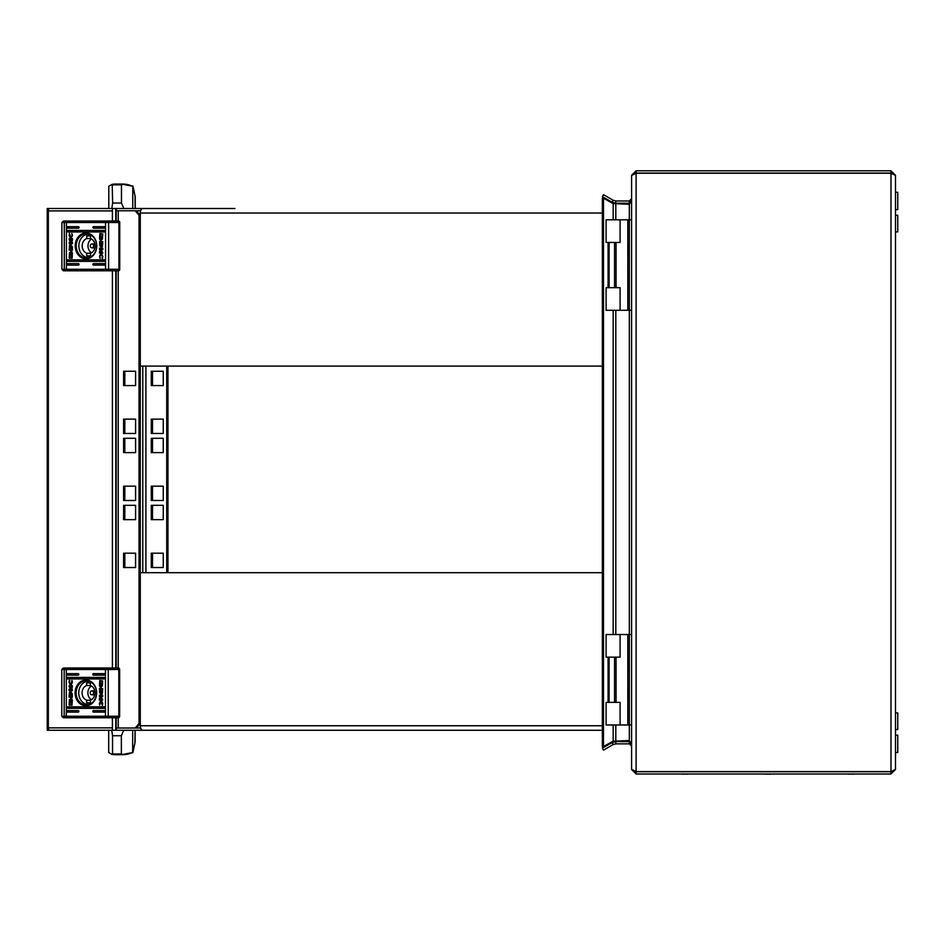 <?xml version="1.0" encoding="UTF-8"?>
<svg xmlns="http://www.w3.org/2000/svg" width="945" height="945" viewBox="0 0 945 945"><rect width="100%" height="100%" fill="white"/><g stroke="black" fill="none" stroke-linecap="round" stroke-linejoin="round"><path stroke-width="1.42" d="M167.962 366.093L167.962 572.694M152.511 519.644L152.511 505.315M152.511 500.496L152.511 486.167M152.511 452.608L152.511 438.291M152.511 433.46L152.511 419.131M152.511 567.52L152.511 553.191M152.511 371.255L152.511 385.584M166.722 366.093L166.722 572.694M163.249 505.315L151.271 505.315L151.271 519.644L163.249 519.644L163.249 505.315M151.271 500.496L163.249 500.496L163.249 486.167L151.271 486.167L151.271 500.496M163.249 438.291L151.271 438.291L151.271 452.608L163.249 452.608L163.249 438.291M151.271 433.46L163.249 433.46L163.249 419.131L151.271 419.131L151.271 433.46M163.249 553.191L151.271 553.191L151.271 567.52L163.249 567.52L163.249 553.191M163.249 371.255L163.249 385.584L151.271 385.584L151.271 371.255L163.249 371.255M116.176 717.763L116.176 728.016L135.253 728.016L139.033 723.492L139.033 215.295L135.253 210.77L116.176 210.77L116.176 221.024M123.582 519.644L123.582 505.315L135.572 505.315L135.572 519.644L123.582 519.644M135.572 486.167L135.572 500.496L123.582 500.496L123.582 486.167L135.572 486.167M123.582 452.608L123.582 438.291L135.572 438.291L135.572 452.608L123.582 452.608M135.572 419.131L135.572 433.46L123.582 433.46L123.582 419.131L135.572 419.131M123.582 567.52L123.582 553.191L135.572 553.191L135.572 567.52L123.582 567.52M123.582 385.584L135.572 385.584L135.572 371.255L123.582 371.255L123.582 385.584M139.033 723.492L140.273 723.492L140.273 215.295L139.033 215.295M140.273 723.492L136.493 728.016L135.253 728.016M135.253 210.77L136.493 210.77L140.273 215.295M124.823 519.644L124.823 505.315M124.823 500.496L124.823 486.167M124.823 452.608L124.823 438.291M124.823 433.46L124.823 419.131M124.823 567.52L124.823 553.191M124.823 371.255L124.823 385.584M897.75 215.295L895.494 215.295L897.75 215.295L897.75 231.879L895.494 231.879M767.505 774.002A14.246 2.776 96.1 0 0 767.553 774.049A14.317 7.123 96.9 0 1 766.738 774.191A14.317 12.332 101.9 0 1 765.355 774.049A14.246 13.891 -118.2 0 1 765.131 774.002M770.99 774.002A14.246 13.891 118.2 0 1 770.766 774.049A14.317 12.332 -101.9 0 1 769.384 774.191A14.317 7.123 -96.9 0 1 768.568 774.049A14.246 2.776 -96.1 0 0 768.616 774.002M620.097 634.52L606.099 634.52L606.099 657.141L620.097 657.141L620.097 634.52L631.591 634.52M606.099 724.992L620.097 724.992L620.097 702.371L606.099 702.371L606.099 724.992M620.097 724.992L629.323 724.992L629.323 219.819L631.591 219.819M613.175 724.992L613.175 741.199L629.323 740.514L629.323 724.992L631.591 724.992M609.112 657.141L609.112 702.371M608.072 657.141L608.072 702.371M892.529 771.12L890.97 771.746L890.97 774.002L636.115 774.002L636.115 771.746L634.508 771.085M890.97 771.746L636.115 771.746M629.323 200.966L615.809 200.966L615.809 203.222L629.323 203.222L629.323 200.966L631.591 198.698L631.591 175.333L636.115 170.809L890.97 170.809L895.494 175.333L895.494 769.478L890.97 774.002M631.591 199.773L629.323 204.297L613.175 203.612L613.175 219.819M630.209 741.671L615.809 741.589L612.041 742.593L613.175 744.554L615.809 743.845L615.809 741.589M629.323 741.589L629.323 743.845L615.809 743.845M890.97 170.809L890.97 173.065L636.115 173.065L636.115 170.809M890.97 173.065L892.529 173.691M895.494 175.333L890.97 173.218L890.97 771.592L895.494 769.478M890.97 771.592L636.115 771.592L631.591 769.372L631.591 175.439L636.115 173.218L636.115 771.592M890.97 173.218L636.115 173.218M629.346 204.262L630.209 203.14L629.323 203.222M636.115 774.002L631.591 769.478L631.591 746.113L629.323 743.845M634.508 173.726L636.115 173.065M629.323 740.514L631.591 745.038M615.809 200.966L613.175 200.257L612.041 202.218L615.809 203.222M613.175 200.257L603.489 194.67L602.355 196.631L612.041 202.218M613.175 744.554L603.489 750.141L602.355 748.18L612.041 742.593M613.175 741.199L603.489 746.55L603.489 198.261L613.175 203.612M603.489 198.261L602.355 198.261L602.355 746.55L603.489 746.55M664.831 771.722L871.29 771.722M629.323 688.503L628.567 688.503L628.567 701.166L629.323 701.166M629.323 658.346L628.567 658.346L628.567 671.009L629.323 671.009M895.494 209.636L897.75 209.636L897.75 192.296L895.494 192.296L897.75 192.296M629.323 243.645L628.567 243.645L628.567 256.308L629.323 256.308M620.097 219.819L606.099 219.819L606.099 242.44L620.097 242.44L620.097 219.819L629.323 219.819L629.323 204.297M606.099 310.291L620.097 310.291L620.097 287.67L606.099 287.67L606.099 310.291M620.097 310.291L631.591 310.291M609.112 242.44L609.112 287.67M608.072 242.44L608.072 287.67M850.453 774.002A14.246 2.776 96.1 0 0 850.488 774.049A14.317 7.123 96.9 0 1 849.673 774.191A14.317 12.332 101.9 0 1 848.291 774.049A14.246 13.891 -118.2 0 1 848.078 774.002M853.926 774.002A14.246 13.891 118.2 0 1 853.713 774.049A14.317 12.332 -101.9 0 1 852.331 774.191A14.317 7.123 -96.9 0 1 851.516 774.049A14.246 2.776 -96.1 0 0 851.551 774.002M897.75 712.932L895.494 712.932L897.75 712.932L897.75 729.516L895.494 729.516M684.605 774.049L684.617 774.002A14.246 2.776 96.1 0 0 684.605 774.049A14.317 7.123 96.9 0 1 683.79 774.191A14.317 12.332 101.9 0 1 682.408 774.049A14.246 13.891 -118.2 0 1 682.195 774.002M685.633 774.049A14.246 2.776 -96.1 0 0 685.668 774.002L685.633 774.049A14.317 7.123 -96.9 0 0 686.448 774.191A14.317 12.332 -101.9 0 0 687.83 774.049A14.246 13.891 118.2 0 0 688.043 774.002M895.494 752.515L897.75 752.515L897.75 735.175L895.494 735.175L897.75 735.175M629.323 273.802L628.567 273.802L628.567 286.465L629.323 286.465M225.926 208.502L112.42 208.502L112.42 210.912L48.337 210.912A2.41 1.323 -90 0 1 49.577 208.514L48.337 208.502L48.337 730.272L49.577 730.272A2.41 1.323 -90 0 0 49.66 730.272L49.577 730.272A2.41 1.323 -90 0 1 48.337 727.863L112.42 727.863L112.42 717.763M602.355 730.272L142.778 730.272A4.524 2.481 -90 0 1 141.537 729.67L141.537 730.272L112.42 730.272L112.42 727.863M112.42 208.502L49.66 208.502A2.41 1.323 -90 0 0 49.577 208.514L66.811 208.502M48.337 730.272L47.25 730.272L47.25 208.502L48.337 208.502M49.66 730.272L112.42 730.272M66.953 711.349A0.756 0.626 -90 0 0 67.591 712.105L78.305 712.105A0.756 0.626 -90 0 0 78.305 710.593L67.591 710.593A0.756 0.626 -90 0 0 66.953 711.349M68.005 712.105L68.005 710.593M66.953 707.581A0.756 0.626 -90 0 0 67.591 708.337L104.174 708.337A0.756 0.626 -90 0 0 104.174 706.825L67.591 706.825A0.756 0.626 -90 0 0 66.953 707.581M68.005 708.337L68.005 706.825L104.174 706.825M66.953 674.399A0.756 0.626 -90 0 0 67.591 675.155L78.305 675.155A0.756 0.626 -90 0 0 78.305 673.655L67.591 673.655A0.756 0.626 -90 0 0 66.953 674.399M68.005 675.155L68.005 673.655L78.305 673.655M92.811 674.399A0.756 0.626 -90 0 0 93.449 675.155L104.174 675.155A0.756 0.626 -90 0 0 104.174 673.655L93.449 673.655A0.756 0.626 -90 0 0 92.811 674.399M104.174 675.155L93.862 675.155L93.862 673.655M66.953 678.179A0.756 0.626 -90 0 0 67.591 678.923L104.174 678.923A0.756 0.626 -90 0 0 104.174 677.423L67.591 677.423A0.756 0.626 -90 0 0 66.953 678.179M68.005 678.923L68.005 677.423L104.174 677.423M92.811 711.349A0.756 0.626 -90 0 0 93.449 712.105L104.174 712.105A0.756 0.626 -90 0 0 104.174 710.593L93.449 710.593A0.756 0.626 -90 0 0 92.811 711.349M93.862 712.105L93.862 710.593L104.174 710.593M96.662 692.874A12.899 10.785 -90 0 0 85.877 679.987A12.899 10.785 -90 0 0 75.092 692.874A12.899 10.785 -90 0 0 85.877 705.773A12.899 10.785 -90 0 0 96.662 692.874M96.449 692.874A12.143 10.159 -90 0 0 86.29 680.743A12.143 10.159 -90 0 0 76.132 692.874A12.143 10.159 -90 0 0 86.29 705.017A12.143 10.159 -90 0 0 96.449 692.874M70.603 689.2L69.079 685.692L70.521 688.043L72.328 685.645L72.328 687.334L70.969 689.188L72.328 689.188L72.328 690.582L69.079 690.582L69.079 689.2L70.769 689.2L69.079 686.743M72.304 694.02L70.698 691.327L69.398 692.354L69.079 697.15L72.328 697.15L72.304 694.02M70.745 701.875L70.757 698.603L70.745 701.875M70.639 702.312L71.064 698.201L71.761 700.233L70.639 702.312M99.39 703.375L101.091 699.867L102.721 703.387L102.45 705.336L101.02 701.414L99.615 705.088L99.39 703.375L101.257 699.867M101.08 683.814L101.942 685.515L101.186 687.322L101.387 683.731M100.796 684.204L100.808 686.826L100.796 684.204M99.768 680.53L102.674 680.932L102.332 686.176L102.414 681.829L99.686 681.829L99.674 684.097L100.572 683.436L99.792 685.515L100.489 687.547L99.426 685.775L99.768 680.53M99.449 691.728L101.056 694.421L102.355 693.406L102.674 688.61L99.426 688.61L99.709 692.732L101.139 694.421M102.674 688.61L99.591 688.61L99.615 691.728M101.115 683.436L100.347 685.515L101.044 687.547L99.993 685.515L101.115 683.436L99.993 685.515M101.009 683.885L100.997 687.157L101.009 683.885M102.674 696.548L101.15 696.548L102.674 700.056L101.233 697.717L99.426 700.115L99.426 698.426L100.796 696.559L99.426 696.559L99.426 695.177L102.674 695.177L102.674 696.548L101.316 696.548M71.985 705.23L69.079 704.828L69.422 699.583L69.339 703.919L72.068 703.919L72.08 701.651L71.194 702.312L71.962 700.233L71.265 698.201L72.328 699.985L71.985 705.23M71.076 701.214L70.958 698.922L71.076 701.214M70.686 698.52L70.532 702.029L69.812 700.233L70.686 698.52M69.871 680.648L69.469 682.325L70.745 684.345L72.151 680.66L72.375 682.373L70.662 685.893L69.032 682.361L69.316 680.412L69.871 680.648M63.469 667.997L118.373 667.997A1.512 1.264 90 0 1 119.637 669.497L119.637 716.251A1.512 1.264 90 0 1 118.373 717.763L63.469 717.763M119.637 669.497L118.81 669.497L118.81 716.251L119.637 716.251M117.712 717.763L118.81 716.251L108.226 716.251L108.498 717.763M108.498 667.997L108.226 669.497L66.315 669.497L66.315 716.251L108.226 716.251L108.226 669.497L118.81 669.497L117.712 667.997M102.225 690.063L102.355 691.634L101.221 692.874L99.827 690.063L102.225 690.063L101.056 692.874M102.414 681.829L102.414 685.692M100.572 683.436L99.674 684.097M100.489 687.547L99.591 685.775L99.934 680.53M101.044 687.547L100.158 685.515M100.843 686.472L100.678 684.546M101.044 686.98L100.879 684.05M101.233 687.228L101.847 685.515L101.245 683.814M102.674 699.784L101.233 697.717M99.591 699.891L99.426 698.426M99.591 698.426L100.796 696.559M99.591 696.559L99.591 695.177L102.674 695.177M102.048 704.923L102.462 703.423L101.02 701.414M99.78 705.088L99.556 703.375M69.587 705.23L69.635 699.583M72.08 701.651L72.068 703.919M71.548 702.312L71.631 698.201M70.993 702.312L71.064 698.201M71.123 701.556L71.123 698.922M70.91 701.875L70.922 698.603M70.698 702.029L69.977 700.233L70.733 698.438M70.781 691.338L69.564 692.354L69.245 697.15L72.328 697.15M71.926 695.685L70.863 692.874L71.926 695.685L69.528 695.685L70.698 692.874M69.245 686.743L69.245 685.964M72.328 685.857L70.521 688.043M71.135 689.188L72.328 689.188M72.328 690.582L69.245 690.582L69.245 689.2M72.021 682.325L70.745 684.345M72.186 682.325L71.725 680.636M70.828 685.893L69.198 682.361L69.481 680.412M111.734 730.272L112.538 735.742L121.362 735.742L121.362 753.815L122.614 754.476A34.681 29.011 90 0 1 119.259 754.701L115.467 754.701A34.681 29.011 90 0 1 112.171 754.476L118.775 754.701M112.538 735.742L112.538 753.815A33.925 28.385 -90 0 0 115.054 753.956L118.846 753.956A33.925 28.385 -90 0 0 121.362 753.815M118.846 753.956L119.259 754.701L122.566 754.701A34.681 29.011 90 0 0 128.626 753.945L132.654 752.539L122.614 754.476M121.527 754.701L122.33 754.701M121.362 735.742L123.7 730.272M108.687 730.272L108.687 752.539L112.112 754.476L112.538 753.815L112.112 754.476M132.501 752.822L134.934 742.935L135.04 730.272M132.654 730.272L132.654 752.539M94.76 694.764A1.961 1.642 -90 0 1 94.311 694.835L91.83 694.835A1.961 1.642 -90 0 0 91.83 690.913A1.961 1.642 -90 0 0 91.83 694.835M94.76 690.996A1.961 1.642 -90 0 0 94.311 690.913L91.83 690.913M90.413 682.951L86.633 682.951L86.633 685.527A7.69 6.438 -90 0 0 82.085 692.874A7.69 6.438 -90 0 0 86.633 700.221L86.633 702.797A10.182 8.517 -90 0 0 88.523 703.056A10.182 8.517 -90 0 0 90.413 702.797L90.413 700.221A7.69 6.438 -90 0 0 94.961 692.874A7.69 6.438 -90 0 0 90.413 685.527L90.413 682.951A10.182 8.517 -90 0 0 88.523 682.692A10.182 8.517 -90 0 0 86.633 682.951M89.102 704.545A11.683 9.781 90 0 1 88.523 704.568A11.683 9.781 90 0 1 78.742 692.874A11.683 9.781 90 0 1 88.523 681.191L89.043 681.191M90.413 685.527L86.633 685.527M91.417 686.011A7.69 6.438 -90 0 0 87.873 692.874A7.69 6.438 -90 0 0 91.417 699.749M90.413 700.221L86.633 700.221M90.413 702.797L86.633 702.797M602.355 366.093L140.297 366.093L140.297 213.027A4.524 2.481 -90 0 1 141.537 209.105A4.524 2.481 -90 0 1 142.778 208.502L234.974 208.502M140.628 210.77L136.493 210.77M141.537 209.105L141.537 208.502M116.306 208.502L116.306 210.77M104.907 227.426A0.756 0.626 -90 0 0 104.281 226.67L93.555 226.67A0.756 0.626 -90 0 0 93.555 228.182L104.281 228.182A0.756 0.626 -90 0 0 104.907 227.426M104.907 231.194A0.756 0.626 -90 0 0 104.281 230.45L67.697 230.45A0.756 0.626 -90 0 0 67.697 231.95L104.281 231.95A0.756 0.626 -90 0 0 104.907 231.194M104.907 264.376A0.756 0.626 -90 0 0 104.281 263.62L93.555 263.62A0.756 0.626 -90 0 0 93.555 265.132L104.281 265.132A0.756 0.626 -90 0 0 104.907 264.376M79.049 264.376A0.756 0.626 -90 0 0 78.411 263.62L67.697 263.62A0.756 0.626 -90 0 0 67.697 265.132L78.411 265.132A0.756 0.626 -90 0 0 79.049 264.376M104.907 260.607A0.756 0.626 -90 0 0 104.281 259.851L67.697 259.851A0.756 0.626 -90 0 0 67.697 261.363L104.281 261.363A0.756 0.626 -90 0 0 104.907 260.607M79.049 227.426A0.756 0.626 -90 0 0 78.411 226.67L67.697 226.67A0.756 0.626 -90 0 0 67.697 228.182L78.411 228.182A0.756 0.626 -90 0 0 79.049 227.426M75.198 245.901A12.899 10.785 -90 0 0 85.983 258.8A12.899 10.785 -90 0 0 96.768 245.901A12.899 10.785 -90 0 0 85.983 233.013A12.899 10.785 -90 0 0 75.198 245.901M76.238 245.901A12.143 10.159 -90 0 0 86.397 258.044A12.143 10.159 -90 0 0 96.555 245.901A12.143 10.159 -90 0 0 86.397 233.758A12.143 10.159 -90 0 0 76.238 245.901M101.257 249.574L102.781 253.083L101.339 250.744L99.532 253.142L99.532 251.453L100.902 249.586L99.532 249.586L99.532 248.204L102.781 248.204L102.781 249.574L101.257 249.574M99.556 244.755L101.162 247.448L102.462 246.432L102.781 241.636L99.532 241.636L99.816 245.759L101.245 247.448M101.115 236.911L101.103 240.184L101.115 236.911M101.221 236.463L100.454 238.542L101.139 240.573L100.099 238.542L101.221 236.463L100.099 238.542M72.481 235.399L70.769 238.92L69.139 235.388L69.41 233.439L70.851 237.372L72.127 235.352L71.832 233.51L72.481 235.399M70.781 254.973L69.918 253.26L70.674 251.464L70.781 254.973M71.064 254.583L71.064 251.949L71.064 254.583M72.092 258.257L69.186 257.855L69.528 252.61L69.446 256.945L72.174 256.945L72.186 254.677L71.3 255.339L72.068 253.26L71.371 251.228L72.434 253.012L72.092 258.257M72.411 247.047L70.804 244.353L69.505 245.381L69.186 250.177L72.434 250.177L72.411 247.047M70.745 255.339L71.17 251.228L71.867 253.26L70.745 255.339M70.851 254.902L70.863 251.63L70.851 254.902M69.186 242.227L70.71 242.227L69.186 238.719L70.627 241.058L72.434 238.66L72.434 240.361L71.076 242.215L72.434 242.215L72.434 243.609L69.186 243.609L69.186 242.227M99.875 233.545L102.781 233.947L102.438 239.203L102.521 234.856L99.792 234.856L99.78 237.124L100.666 236.463L99.898 238.542L100.595 240.573L99.532 238.801L99.875 233.545M100.784 237.573L100.902 239.853L101.068 237.219M101.174 240.254L101.776 238.542L101.186 236.841L102.048 238.542L101.174 240.254L101.942 238.542L101.186 236.841M101.989 258.139L102.403 256.449L101.127 254.441L99.839 256.449L100.135 258.292L99.497 256.402L101.198 252.894L102.828 256.414L102.556 258.363L101.989 257.95M118.479 221.024A1.512 1.264 90 0 1 119.743 222.524L118.916 222.524L117.818 221.024L118.479 221.024M119.743 269.278A1.512 1.264 90 0 1 118.479 270.79L117.818 270.79L118.916 269.278L119.743 269.278L119.743 222.524M64.236 221.024L117.818 221.024M61.886 222.524L61.886 269.278L118.916 269.278L118.916 222.524L61.886 222.524L63.398 221.024M117.818 270.79L63.575 270.79M78.411 228.182L68.111 228.182L68.111 226.67M104.281 261.363L68.111 261.363L68.111 259.851M78.411 265.132L68.111 265.132L68.111 263.62M104.281 265.132L93.968 265.132L93.968 263.62M104.281 231.95L68.111 231.95L68.111 230.45M104.281 228.182L93.968 228.182L93.968 226.67M72.033 248.712L70.969 245.901L72.033 248.712L69.635 248.712L70.804 245.901M70.887 244.353L69.67 245.381L69.351 250.177L72.434 250.177M69.694 258.257L69.741 252.61M72.186 254.677L72.174 256.945M71.655 255.339L71.737 251.228M71.088 255.339L71.17 251.228M71.229 254.583L71.229 251.949M71.017 254.902L71.029 251.63M70.804 255.055L70.084 253.26L70.84 251.464M69.186 239.77L70.71 242.227M69.351 239.77L69.351 238.99M72.434 238.884L70.627 241.058M71.241 242.215L72.434 242.215M72.434 243.609L69.351 243.609L69.351 242.227M70.934 238.92L69.304 235.388L69.576 233.439M72.127 235.352L70.851 237.372M72.293 235.352L71.832 233.651M102.521 234.856L102.521 238.707M100.666 236.463L99.78 237.124M100.595 240.573L99.698 238.801L100.04 233.545M101.139 240.573L100.264 238.542M100.95 239.498L100.95 237.573M101.15 240.006L100.985 237.077M102.781 241.636L99.698 241.636L99.721 244.755M102.332 243.089L102.462 244.649L101.328 245.901L99.934 243.089L102.332 243.089L101.162 245.901M102.781 252.811L101.339 250.744M99.698 252.917L99.532 251.453M99.698 251.453L100.902 249.586M99.698 249.586L99.698 248.204L102.781 248.204M102.781 249.574L101.422 249.574M102.154 257.95L102.568 256.449L101.127 254.441M99.886 258.115L99.662 256.402L101.363 252.894M123.807 208.502L121.468 203.033L112.644 203.033L112.207 184.31L108.793 186.236L108.793 208.502M121.468 203.033L121.468 184.96A33.925 28.385 -90 0 0 118.952 184.83L115.16 184.83A33.925 28.385 -90 0 0 112.644 184.96L112.207 184.31M112.278 184.299A34.681 29.011 90 0 1 115.573 184.074L122.661 184.074A34.681 29.011 -90 0 1 128.733 184.842L132.761 186.236L122.72 184.31L121.468 184.96M122.437 184.074L121.633 184.074M112.644 203.033L111.841 208.502M134.981 195.556L132.607 185.952M132.761 208.502L132.761 186.236M94.866 244.023A1.961 1.642 -90 0 0 94.417 243.94L91.937 243.94A1.961 1.642 -90 0 0 91.937 247.862L94.417 247.862A1.961 1.642 -90 0 0 94.866 247.791M91.937 247.862A1.961 1.642 -90 0 0 91.937 243.94M88.629 256.083A10.182 8.517 -90 0 0 90.519 255.823L90.519 253.248A7.69 6.438 -90 0 0 95.067 245.901A7.69 6.438 -90 0 0 90.519 238.553L90.519 235.978A10.182 8.517 -90 0 0 88.629 235.718A10.182 8.517 -90 0 0 86.739 235.978L86.739 238.553A7.69 6.438 -90 0 0 82.191 245.901A7.69 6.438 -90 0 0 86.739 253.248L86.739 255.823A10.182 8.517 -90 0 0 88.629 256.083M89.208 257.572A11.683 9.781 90 0 1 88.629 257.595A11.683 9.781 90 0 1 78.848 245.901A11.683 9.781 90 0 1 88.629 234.218A11.683 9.781 90 0 1 89.208 234.23M90.519 255.823L86.739 255.823M90.519 253.248L86.739 253.248M90.519 238.553L86.739 238.553M91.523 239.038A7.69 6.438 -90 0 0 87.98 245.901A7.69 6.438 -90 0 0 91.523 252.776M90.519 235.978L86.739 235.978M173.963 730.272L185.031 730.272M234.23 730.272L225.926 730.272M141.537 730.272L142.778 730.272M136.493 728.016L140.628 728.016M116.306 730.272L116.306 728.016M141.537 729.67A4.524 2.481 -90 0 1 140.297 725.748L140.297 572.694L602.355 572.694M145.908 572.694L145.908 366.093M118.219 728.016L118.219 717.763M118.219 667.997L118.219 270.79M118.219 221.024L118.219 210.77M142.778 366.093L142.778 572.694M627.811 724.992L627.811 634.52M616.057 702.371L616.057 657.141M614.545 702.371L614.545 657.141M615.809 740.514L615.809 724.992M615.809 634.52L615.809 310.291M615.809 219.819L615.809 204.297M613.175 310.291L613.175 634.52M627.811 310.291L627.811 219.819M616.057 287.67L616.057 242.44M614.545 287.67L614.545 242.44M112.42 667.997L112.42 270.79M112.42 221.024L112.42 210.912M115.762 730.272L115.762 717.763M115.762 667.997L115.762 270.79M115.762 221.024L115.762 208.502M106.277 667.997A1.512 0.827 -90 0 0 105.45 669.497L105.45 716.251A1.512 0.827 90 0 0 106.277 717.763M67.142 667.997A1.512 0.827 -90 0 0 66.315 669.497L64.177 669.497L64.177 716.251L66.315 716.251A1.512 0.827 90 0 0 67.142 717.763M65.429 667.997A1.512 1.252 -90 0 0 64.177 669.497L61.779 669.497L61.779 716.251L64.177 716.251A1.512 1.252 90 0 0 65.429 717.763M115.054 753.956L115.467 754.701M140.297 213.027L602.355 213.027M106.383 270.79A1.512 0.827 90 0 1 105.556 269.278L105.556 222.524A1.512 0.827 -90 0 1 106.383 221.024M67.237 270.79A1.512 0.827 90 0 1 66.41 269.278L66.41 222.524A1.512 0.827 -90 0 1 67.237 221.024M108.604 270.79L108.604 221.024M65.536 270.79A1.512 1.252 90 0 1 64.284 269.278L64.284 222.524A1.512 1.252 -90 0 1 65.536 221.024M118.952 184.83L119.365 184.074A34.681 29.011 90 0 1 122.72 184.31M135.147 208.502L135.04 195.839M115.16 184.83L115.573 184.074L112.242 184.299M602.355 725.748L140.297 725.748M116.176 270.79L116.176 667.997M61.779 716.251L63.291 717.763M61.779 669.497L63.291 667.997M132.879 752.61L135.123 741.931L135.123 730.272M61.886 269.278L63.398 270.79M132.985 186.177L135.23 196.855L135.23 208.502"/></g></svg>
